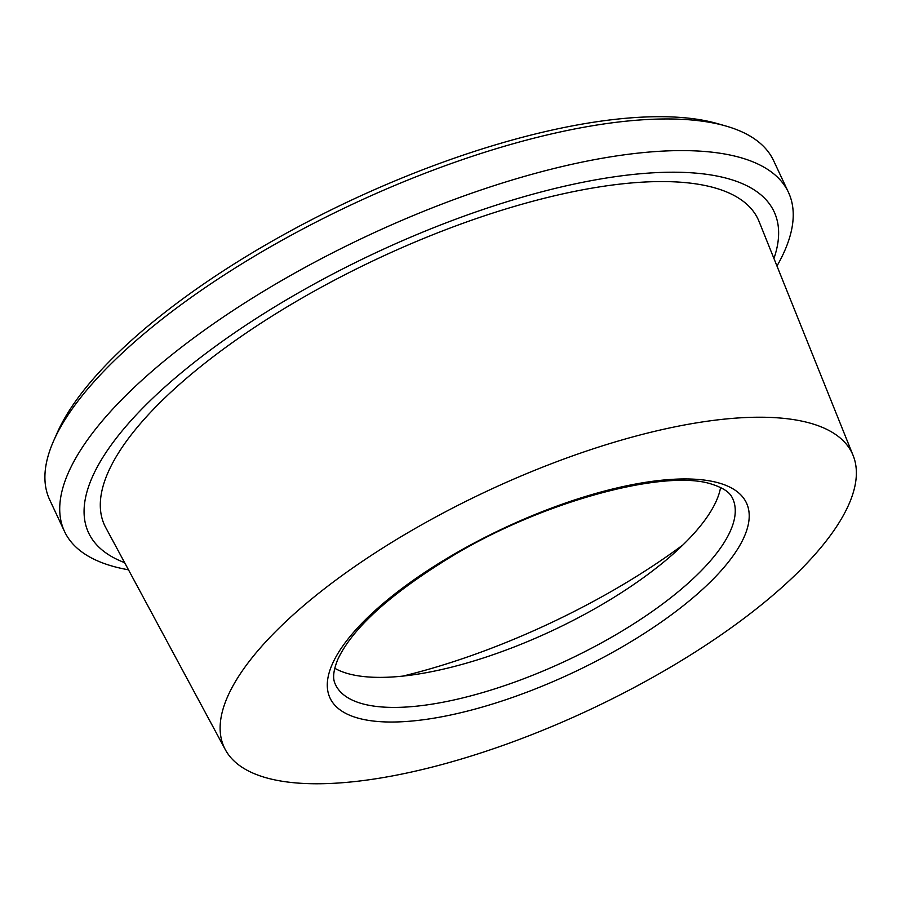 <?xml version="1.0" encoding="UTF-8"?>
<svg xmlns="http://www.w3.org/2000/svg" width="901" height="901" viewBox="0 0 901 901"><rect width="100%" height="100%" fill="white"/><g stroke="black" fill="none" stroke-linecap="round" stroke-linejoin="round"><path stroke-width="1.35" d="M802.554 421.274A346.716 120.745 -25.1 0 1 853.157 455.568A346.716 120.745 -25.1 0 1 589.468 709.842A346.716 120.745 -25.1 0 1 225.329 749.666A346.716 120.745 -25.1 0 1 418.56 526.544A346.716 120.745 -25.1 0 1 802.554 421.274M225.329 749.666L105.71 527.524A360.805 125.656 -25.1 0 1 306.802 295.337A360.805 125.656 -25.1 0 1 706.395 185.786A360.805 125.656 -25.1 0 1 759.059 221.477L853.157 455.568M124.62 562.641A378.488 131.816 -25.1 0 1 253.046 320.497A378.488 131.816 -25.1 0 1 719.876 176.641A378.488 131.816 -25.1 0 1 773.936 258.474M128.483 569.804A399.717 139.204 -25.1 0 1 64.5 531.444A399.717 139.204 -25.1 0 1 291.811 274.76A399.717 139.204 -25.1 0 1 731.184 155.276A399.717 139.204 -25.1 0 1 788.443 192.318A399.717 139.204 -25.1 0 1 776.966 266.032M64.5 531.444L49.69 499.807A399.717 139.204 -25.1 0 1 53.655 440.837A399.717 139.204 -25.1 0 1 343.957 208.277A399.717 139.204 -25.1 0 1 716.363 123.64A399.717 139.204 -25.1 0 1 725.778 125.994A399.717 139.204 -25.1 0 1 773.621 160.682L788.443 192.318M53.655 440.837L57.18 432.874A392.645 136.738 -25.1 0 1 342.346 204.437A392.645 136.738 -25.1 0 1 708.152 121.286A392.645 136.738 -25.1 0 1 717.41 123.595L725.778 125.994M720.586 487.486A219.315 76.382 -25.1 0 1 552.358 630.621A219.315 76.382 -25.1 0 1 334.71 668.238M655.658 625.925A229.924 80.076 -25.1 0 1 327.75 690.707A229.924 80.076 -25.1 0 1 631.331 484.851A229.924 80.076 -25.1 0 1 655.658 625.925M683.093 544.79A306.577 106.768 -25.1 0 1 660.377 560.906A306.577 106.768 -25.1 0 1 402.747 676.122M732.637 498.456A219.315 76.382 -25.1 0 1 646.028 615.743A219.315 76.382 -25.1 0 1 335.42 684.512C334.226 681.652 331.106 676.077 337.785 659.442C352.347 628.447 389.514 594.592 449.306 557.854C540.915 501.609 665.445 468.419 711.925 484.231C728.965 489.772 731.207 495.73 732.637 498.456"/></g></svg>
